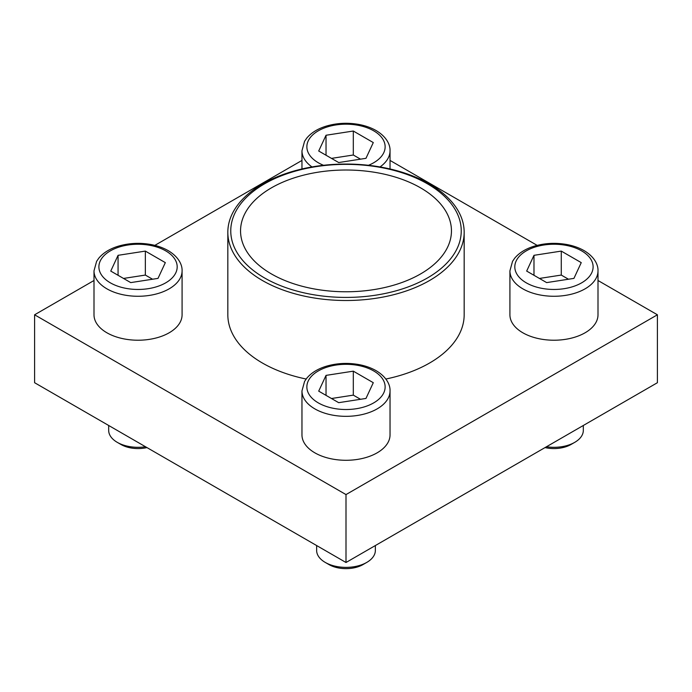<?xml version="1.0" encoding="UTF-8"?>
<svg xmlns="http://www.w3.org/2000/svg" width="692" height="692" viewBox="0 0 692 692"><rect width="100%" height="100%" fill="white"/><g stroke="black" fill="none" stroke-linecap="round" stroke-linejoin="round"><path stroke-width="1.04" d="M390.037 390.911L390.037 434.861A44.037 25.422 180 0 1 346 460.284A44.037 25.422 180 0 1 301.963 434.861L301.963 390.911A44.037 25.422 180 0 0 346 416.333A44.037 25.422 180 0 0 390.037 390.911C390.314 385.15 386.793 377.028 376.128 370.696C371.12 367.833 365.359 365.791 358.854 364.58C347.92 362.643 337.281 363.136 326.953 366.051C318.199 368.611 311.487 372.651 306.815 378.169L304.575 381.404L301.963 390.911M227.832 232.278A118.168 68.223 180 0 1 300.778 169.246A118.168 68.223 180 0 1 429.559 184.037A118.168 68.223 180 0 1 464.168 232.278A118.168 68.223 180 0 1 346 300.501A118.168 68.223 180 0 1 227.832 232.278L227.832 314.791A118.168 68.223 0 0 0 262.441 363.041A118.168 68.223 0 0 0 306.141 379.026M385.859 379.026A118.168 68.223 0 0 0 464.168 314.791L464.168 232.278M94 280.502L34.6 314.791L346 494.581L657.4 314.791L598 280.502M537.156 245.375L390.037 160.432M301.963 160.432L154.844 245.375M598 270.849L598 314.791A44.037 25.422 180 0 1 553.963 340.222A44.037 25.422 180 0 1 509.918 314.791L509.918 270.849A44.037 25.422 180 0 0 553.963 296.271A44.037 25.422 180 0 0 598 270.849C598.269 265.079 594.757 256.957 584.083 250.625C579.083 247.762 573.322 245.729 566.817 244.518C555.875 242.581 545.244 243.074 534.916 245.989C526.162 248.54 519.45 252.58 514.77 258.099L512.538 261.334L509.918 270.849M182.083 270.849L182.083 314.791A44.037 25.422 180 0 1 138.037 340.222A44.037 25.422 180 0 1 94 314.791L94 270.849A44.037 25.422 180 0 0 138.037 296.271A44.037 25.422 180 0 0 182.083 270.849C182.351 265.079 178.839 256.957 168.165 250.625C163.156 247.762 157.404 245.729 150.891 244.518C139.957 242.581 129.326 243.074 118.989 245.989C110.244 248.54 103.523 252.58 98.852 258.099L96.621 261.334L94 270.849M657.4 314.791L657.4 382.711L346 562.501L34.6 382.711L34.6 314.791M346 494.581L346 562.501M420.563 187.843A105.452 60.879 180 0 1 451.452 230.894A105.452 60.879 180 0 1 346 291.773A105.452 60.879 180 0 1 240.548 230.894A105.452 60.879 180 0 1 305.648 174.652A105.452 60.879 180 0 1 420.563 187.843M427.483 183.847A115.235 66.527 180 0 1 375.825 295.155A115.235 66.527 180 0 1 234.692 213.672A115.235 66.527 180 0 1 427.483 183.847M375.358 545.547L375.358 550.425A29.358 16.954 180 0 1 366.76 562.414L363.049 564.56A24.108 13.918 180 0 1 328.951 564.56L325.24 562.414A29.358 16.954 180 0 1 316.642 550.425L316.642 545.547M366.76 562.414A29.358 16.954 180 0 1 325.24 562.414M326.027 375.384L318.709 391.136L338.691 402.675L365.973 398.445L373.291 382.693L353.309 371.163L326.027 375.384L326.027 395.357M583.321 425.485L583.321 430.363A29.358 16.954 180 0 1 574.723 442.352L571.004 444.498A24.108 13.918 180 0 1 545.045 447.586M574.723 442.352A29.358 16.954 180 0 1 546.481 446.755M533.982 255.322L526.673 271.074L546.645 282.604L573.936 278.383L581.245 262.631L561.273 251.101L533.982 255.322L533.982 275.295M326.027 135.251L318.709 151.012L338.691 162.542L365.973 158.321L373.291 142.569L353.309 131.03L326.027 135.251L326.027 155.233M146.955 447.586A24.108 13.918 180 0 1 120.996 444.498L117.277 442.352A29.358 16.954 180 0 1 108.679 430.363L108.679 425.485M145.519 446.755A29.358 16.954 180 0 1 117.277 442.352M118.064 255.322L110.755 271.074L130.727 282.604L158.018 278.383L165.327 262.631L145.355 251.101L118.064 255.322L118.064 275.295M360.515 399.293L353.309 395.132L353.309 371.163M353.309 395.132L331.485 398.514M152.56 279.231L145.355 275.07L145.355 251.101M145.355 275.07L123.522 278.443M360.515 159.16L353.309 155.008L353.309 131.03M353.309 155.008L331.485 158.381M568.478 279.231L561.273 275.07L561.273 251.101M561.273 275.07L539.44 278.443M373.68 370.938A39.141 22.602 180 0 1 356.129 408.747A39.141 22.602 180 0 1 308.191 381.067A39.141 22.602 180 0 1 373.68 370.938M581.643 250.867A39.141 22.602 180 0 1 564.092 288.685A39.141 22.602 180 0 1 516.146 261.005A39.141 22.602 180 0 1 581.643 250.867M323.536 165.293A39.141 22.602 180 0 1 316.019 132.258A39.141 22.602 180 0 1 373.68 130.805A39.141 22.602 180 0 1 368.464 165.293M311.997 166.936A44.037 25.422 180 0 1 301.963 150.778L304.575 141.272L306.815 138.037C311.487 132.518 318.199 128.478 326.953 125.918C337.281 123.003 347.92 122.519 358.854 124.448C365.359 125.659 371.12 127.7 376.128 130.563C386.793 136.895 390.314 145.017 390.037 150.778A44.037 25.422 180 0 1 380.003 166.936M165.717 250.867A39.141 22.602 180 0 1 148.174 288.685A39.141 22.602 180 0 1 100.228 261.005A39.141 22.602 180 0 1 165.717 250.867M301.963 150.778L301.963 168.969M390.037 150.778L390.037 168.969"/></g></svg>
